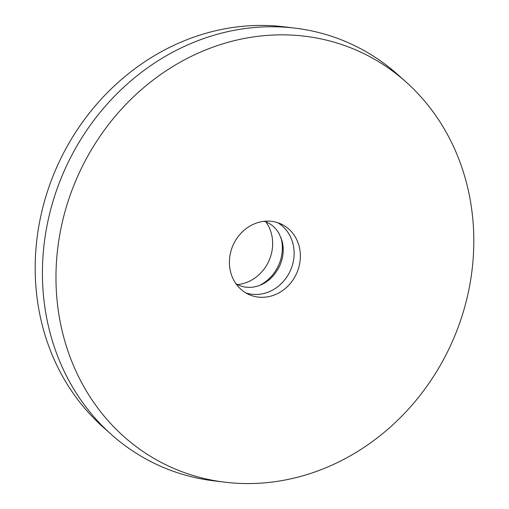 <?xml version="1.0" encoding="UTF-8"?>
<svg xmlns="http://www.w3.org/2000/svg" width="509" height="509" viewBox="0 0 509 509"><rect width="100%" height="100%" fill="white"/><g stroke="black" fill="none" stroke-linecap="round" stroke-linejoin="round"><path stroke-width="0.76" d="M277.685 222.668A38.748 34.765 -65.6 0 1 292.999 262.899A38.748 34.765 -65.6 0 1 260.767 294.107A38.748 34.765 -65.6 0 1 245.86 292.917M262.778 221.485A38.748 34.765 -65.6 0 1 280.879 223.909A38.748 34.765 -65.6 0 1 299.629 263.866A38.748 34.765 -65.6 0 1 266.996 296.932A38.748 34.765 -65.6 0 1 248.895 294.501A38.748 34.765 -65.6 0 1 230.144 254.551A38.748 34.765 -65.6 0 1 262.778 221.485M265.94 221.899A38.748 34.765 -65.6 0 1 269.242 260.118A38.748 34.765 -65.6 0 1 239.294 284.378A38.748 34.765 -65.6 0 1 237.531 284.595M281.006 237.69A38.748 34.765 -65.6 0 1 259.342 285.517M277.31 481.349A228.185 204.745 -65.6 0 1 224.774 482.176A228.185 204.745 -65.6 0 1 56.435 262.485A228.185 204.745 -65.6 0 1 252.47 37.068A228.185 204.745 -65.6 0 1 406.074 82.032A228.185 204.745 -65.6 0 1 461.765 316.84A228.185 204.745 -65.6 0 1 277.31 481.349M224.774 482.176L213.78 480.833A231.633 207.831 -65.6 0 1 111.185 434.349A231.633 207.831 -65.6 0 1 54.654 195.997A231.633 207.831 -65.6 0 1 241.896 29.007A231.633 207.831 -65.6 0 1 295.22 28.167A231.633 207.831 -65.6 0 1 397.815 74.651L406.074 82.032M111.185 434.349L102.926 426.968A228.185 204.745 -65.6 0 1 47.235 192.16A228.185 204.745 -65.6 0 1 231.69 27.651A228.185 204.745 -65.6 0 1 284.226 26.824L295.22 28.167M235.972 283.736L238.556 285.091C243.117 287.159 248.068 287.808 253.418 287.051C264.756 285.078 273.492 278.105 279.613 266.131C283.335 257.688 284.168 249.372 282.126 241.183L279.212 233.822C276.177 228.49 272.099 224.66 266.983 222.344L264.26 221.294"/></g></svg>
